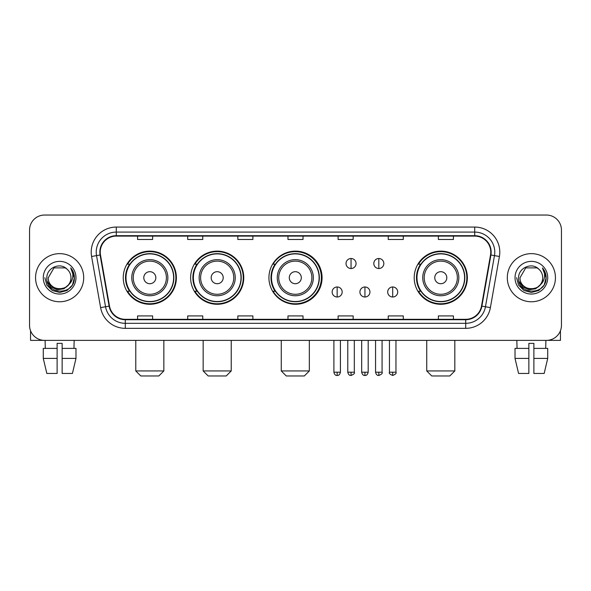 <?xml version="1.0" encoding="UTF-8"?>
<svg xmlns="http://www.w3.org/2000/svg" width="591" height="591" viewBox="0 0 591 591"><rect width="100%" height="100%" fill="white"/><g stroke="black" fill="none" stroke-linecap="round" stroke-linejoin="round"><path stroke-width="0.89" d="M414.21 277.704A26.573 26.573 0 0 0 440.783 304.276A26.573 26.573 0 0 0 467.355 277.704A26.573 26.573 0 0 0 440.783 251.131A26.573 26.573 0 0 0 414.21 277.704M268.927 277.704A26.573 26.573 0 0 0 295.5 304.276A26.573 26.573 0 0 0 322.073 277.704A26.573 26.573 0 0 0 295.5 251.131A26.573 26.573 0 0 0 268.927 277.704M190.627 277.704A26.573 26.573 0 0 0 217.192 304.276A26.573 26.573 0 0 0 243.765 277.704A26.573 26.573 0 0 0 217.192 251.131A26.573 26.573 0 0 0 190.627 277.704M123.246 277.704A26.573 26.573 0 0 0 149.819 304.276A26.573 26.573 0 0 0 176.384 277.704A26.573 26.573 0 0 0 149.819 251.131A26.573 26.573 0 0 0 123.246 277.704M129.621 291.237A24.312 24.312 0 0 1 129.621 264.17M196.995 291.237A24.312 24.312 0 0 1 196.995 264.17M275.103 291.237A24.312 24.312 0 0 1 275.103 264.17M420.585 291.237A24.312 24.312 0 0 1 420.585 264.17M29.55 230.076L29.55 325.331A15.041 15.041 0 0 0 44.591 340.372L546.409 340.372A15.041 15.041 0 0 0 561.45 325.331L561.45 230.076A15.041 15.041 0 0 0 546.409 215.035L44.591 215.035A15.041 15.041 0 0 0 29.55 230.076L29.55 325.331M35.563 277.704A24.061 24.061 0 0 0 59.632 301.765A24.061 24.061 0 0 0 83.693 277.704A24.061 24.061 0 0 0 59.632 253.642A24.061 24.061 0 0 0 35.563 277.704A24.061 24.061 0 0 0 59.632 301.765A24.061 24.061 0 0 0 83.693 277.704A24.061 24.061 0 0 0 59.632 253.642A24.061 24.061 0 0 0 35.563 277.704M507.307 277.704A24.061 24.061 0 0 0 531.368 301.765A24.061 24.061 0 0 0 555.437 277.704A24.061 24.061 0 0 0 531.368 253.642A24.061 24.061 0 0 0 507.307 277.704A24.061 24.061 0 0 0 531.368 301.765A24.061 24.061 0 0 0 555.437 277.704A24.061 24.061 0 0 0 531.368 253.642A24.061 24.061 0 0 0 507.307 277.704M100.234 252.135A16.046 16.046 0 0 1 116.279 236.097L474.721 236.097A16.046 16.046 0 0 1 490.523 254.92L481.502 306.057A16.046 16.046 0 0 1 465.708 319.31L125.292 319.31A16.046 16.046 0 0 1 109.498 306.057L100.477 254.92A16.046 16.046 0 0 1 100.234 252.135M99.835 252.135A16.445 16.445 0 0 0 100.086 254.994L109.099 306.123A16.445 16.445 0 0 0 125.292 319.716L465.708 319.716A16.445 16.445 0 0 0 481.901 306.123L490.914 254.994A16.445 16.445 0 0 0 474.721 235.691L116.279 235.691A16.445 16.445 0 0 0 99.835 252.135M91.59 256.487A25.066 25.066 0 0 1 116.279 227.07L474.721 227.07A25.066 25.066 0 0 1 499.41 256.487L490.39 307.623A25.066 25.066 0 0 1 465.708 328.337L125.292 328.337A25.066 25.066 0 0 1 100.61 307.623L91.59 256.487L96.532 255.615A20.05 20.05 0 0 1 116.279 232.086L474.721 232.086A20.05 20.05 0 0 1 494.468 255.615L485.455 306.751A20.05 20.05 0 0 1 465.708 323.321L125.292 323.321A20.05 20.05 0 0 1 105.545 306.751L96.532 255.615A20.05 20.05 0 0 1 96.222 252.135M546.409 215.035L44.591 215.035M44.591 340.372L546.409 340.372M561.45 325.331L561.45 230.076M481.901 306.123L485.455 306.751L494.468 255.615L499.41 256.487M287.98 236.097L287.98 239.488L303.02 239.488L303.02 236.097M237.848 236.097L237.848 239.488L252.889 239.488L252.889 236.097M187.716 236.097L187.716 239.488L202.757 239.488L202.757 236.097M137.585 236.097L137.585 239.488L152.626 239.488L152.626 236.097M338.111 236.097L338.111 239.488L353.152 239.488L353.152 236.097M388.243 236.097L388.243 239.488L403.284 239.488L403.284 236.097M438.374 236.097L438.374 239.488L453.415 239.488L453.415 236.097M303.02 319.31L303.02 315.919L287.98 315.919L287.98 319.31M252.889 319.31L252.889 315.919L237.848 315.919L237.848 319.31M202.757 319.31L202.757 315.919L187.716 315.919L187.716 319.31M152.626 319.31L152.626 315.919L137.585 315.919L137.585 319.31M353.152 319.31L353.152 315.919L338.111 315.919L338.111 319.31M403.284 319.31L403.284 315.919L388.243 315.919L388.243 319.31M453.415 319.31L453.415 315.919L438.374 315.919L438.374 319.31M68.312 284.98C62.299 293.114 47.708 287.913 48.299 277.704C47.605 292.316 71.651 292.316 70.957 277.704C71.651 292.316 47.605 292.316 48.299 277.704L53.966 267.893L65.291 267.893L67.049 269.141C60.097 261.857 46.711 267.856 46.837 277.704C45.566 295.197 73.919 295.648 74.377 278.553L74.407 277.704C74.363 273.988 73.129 270.722 70.698 267.915C72.545 270.944 73.195 274.209 72.649 277.704C72.117 280.673 70.676 283.104 68.312 284.98A11.332 11.332 0 0 0 70.957 277.704C71.651 292.316 47.605 292.316 48.299 277.704L53.966 267.893M70.957 277.704A11.332 11.332 0 0 0 67.049 269.141M69.036 284.374L63.917 288.8L57.216 289.738L51.048 286.945L47.191 281.375M43.283 277.704A16.341 16.341 0 0 0 59.632 294.045A16.341 16.341 0 0 0 75.973 277.704A16.341 16.341 0 0 0 59.632 261.362A16.341 16.341 0 0 0 43.283 277.704M70.698 267.915L74.4 278.132L73.712 273.227L74.4 278.132L73.712 273.227L74.4 278.132L70.809 268.041L74.4 278.132L70.809 268.041L74.407 277.704L72.427 285.091L67.019 290.499L59.632 292.479L52.244 290.499L46.829 285.091L44.857 277.704M70.809 268.041L74.4 278.139M30.555 330.731L30.555 340.372L88.709 340.372M43.276 348.387L43.276 358.412L46.837 373.453L43.276 358.412L43.276 348.387L57.12 348.387L57.12 343.378L62.136 343.378L62.136 348.387L75.98 348.387L75.98 358.412L72.42 373.453L75.98 358.412L62.136 358.412L62.136 348.387M74.171 340.372L73.949 348.387M57.12 348.387L57.12 373.453L46.837 373.453M43.276 358.412L57.12 358.412M72.42 373.453L62.136 373.453L62.136 358.412M45.093 340.372L45.308 348.387M158.839 375.965L140.791 375.965L135.782 370.949L163.855 370.949L158.839 375.965M155.832 277.704A6.013 6.013 0 0 0 149.819 271.69A6.013 6.013 0 0 0 143.798 277.704A6.013 6.013 0 0 0 149.819 283.717A6.013 6.013 0 0 0 155.832 277.704M167.866 277.704A18.048 18.048 0 0 0 149.819 259.656A18.048 18.048 0 0 0 131.771 277.704A18.048 18.048 0 0 0 149.819 295.751A18.048 18.048 0 0 0 167.866 277.704A18.048 18.048 0 0 1 149.819 295.751A18.048 18.048 0 0 1 131.771 277.704M173.628 277.704A23.81 23.81 0 0 0 149.819 253.894A23.81 23.81 0 0 0 126.001 277.704A23.81 23.81 0 0 0 149.819 301.513A23.81 23.81 0 0 0 173.628 277.704M175.882 277.704A26.07 26.07 0 0 1 127.538 291.237L129.954 291.237A24.039 24.039 0 0 0 165.716 295.729A24.039 24.039 0 0 0 165.716 259.678A24.039 24.039 0 0 0 129.954 264.17L127.538 264.17A26.07 26.07 0 0 1 175.882 277.704M226.22 375.965L208.172 375.965L203.156 370.949L231.229 370.949L226.22 375.965M223.213 277.704A6.013 6.013 0 0 0 217.192 271.69A6.013 6.013 0 0 0 211.179 277.704A6.013 6.013 0 0 0 217.192 283.717A6.013 6.013 0 0 0 223.213 277.704M235.24 277.704A18.048 18.048 0 0 0 217.192 259.656A18.048 18.048 0 0 0 199.145 277.704A18.048 18.048 0 0 0 217.192 295.751A18.048 18.048 0 0 0 235.24 277.704A18.048 18.048 0 0 1 217.192 295.751A18.048 18.048 0 0 1 199.145 277.704M241.01 277.704A23.81 23.81 0 0 0 217.192 253.894A23.81 23.81 0 0 0 193.383 277.704A23.81 23.81 0 0 0 217.192 301.513A23.81 23.81 0 0 0 241.01 277.704M243.263 277.704A26.07 26.07 0 0 1 194.912 291.237L197.328 291.237A24.039 24.039 0 0 0 233.098 295.729A24.039 24.039 0 0 0 233.098 259.678A24.039 24.039 0 0 0 197.328 264.17L194.912 264.17A26.07 26.07 0 0 1 243.263 277.704M304.321 375.965L286.273 375.965L281.264 370.949L309.337 370.949L304.321 375.965M301.314 277.704A6.013 6.013 0 0 0 295.301 271.69A6.013 6.013 0 0 0 289.287 277.704A6.013 6.013 0 0 0 295.301 283.717A6.013 6.013 0 0 0 301.314 277.704M313.348 277.704A18.048 18.048 0 0 0 295.301 259.656A18.048 18.048 0 0 0 277.253 277.704A18.048 18.048 0 0 0 295.301 295.751A18.048 18.048 0 0 0 313.348 277.704A18.048 18.048 0 0 1 295.301 295.751A18.048 18.048 0 0 1 277.253 277.704M319.11 277.704A23.81 23.81 0 0 0 295.301 253.894A23.81 23.81 0 0 0 271.483 277.704A23.81 23.81 0 0 0 295.301 301.513A23.81 23.81 0 0 0 319.11 277.704M321.371 277.704A26.07 26.07 0 0 1 273.02 291.237L275.436 291.237A24.039 24.039 0 0 0 311.206 295.729A24.039 24.039 0 0 0 311.206 259.678A24.039 24.039 0 0 0 275.436 264.17L273.02 264.17A26.07 26.07 0 0 1 321.371 277.704M449.803 375.965L431.755 375.965L426.746 370.949L454.819 370.949L449.803 375.965M446.796 277.704A6.013 6.013 0 0 0 440.783 271.69A6.013 6.013 0 0 0 434.769 277.704A6.013 6.013 0 0 0 440.783 283.717A6.013 6.013 0 0 0 446.796 277.704M458.83 277.704A18.048 18.048 0 0 0 440.783 259.656A18.048 18.048 0 0 0 422.735 277.704A18.048 18.048 0 0 0 440.783 295.751A18.048 18.048 0 0 0 458.83 277.704A18.048 18.048 0 0 1 440.783 295.751A18.048 18.048 0 0 1 422.735 277.704M464.592 277.704A23.81 23.81 0 0 0 440.783 253.894A23.81 23.81 0 0 0 416.973 277.704A23.81 23.81 0 0 0 440.783 301.513A23.81 23.81 0 0 0 464.592 277.704M466.853 277.704A26.07 26.07 0 0 1 418.502 291.237L420.918 291.237A24.039 24.039 0 0 0 456.688 295.729A24.039 24.039 0 0 0 456.688 259.678A24.039 24.039 0 0 0 420.918 264.17L418.502 264.17A26.07 26.07 0 0 1 466.853 277.704M351.047 258.503A5.016 5.016 0 0 0 346.031 263.512A5.016 5.016 0 0 0 351.047 268.528A5.016 5.016 0 0 0 356.063 263.512A5.016 5.016 0 0 0 351.047 258.503L351.047 268.528A5.016 5.016 0 0 0 356.063 263.512A5.016 5.016 0 0 0 351.047 258.503M378.816 258.503A5.016 5.016 0 0 0 373.808 263.512A5.016 5.016 0 0 0 378.816 268.528A5.016 5.016 0 0 0 383.832 263.512A5.016 5.016 0 0 0 378.816 258.503L378.816 268.528A5.016 5.016 0 0 0 383.832 263.512A5.016 5.016 0 0 0 378.816 258.503M337.158 286.975A5.016 5.016 0 0 0 332.149 291.991A5.016 5.016 0 0 0 337.158 297.007A5.016 5.016 0 0 0 342.174 291.991A5.016 5.016 0 0 0 337.158 286.975L337.158 297.007A5.016 5.016 0 0 0 342.174 291.991A5.016 5.016 0 0 0 337.158 286.975M364.935 286.975A5.016 5.016 0 0 0 359.919 291.991A5.016 5.016 0 0 0 364.935 297.007A5.016 5.016 0 0 0 369.944 291.991A5.016 5.016 0 0 0 364.935 286.975L364.935 297.007A5.016 5.016 0 0 0 369.944 291.991A5.016 5.016 0 0 0 364.935 286.975M392.705 286.975A5.016 5.016 0 0 0 387.696 291.991A5.016 5.016 0 0 0 392.705 297.007A5.016 5.016 0 0 0 397.721 291.991A5.016 5.016 0 0 0 392.705 286.975L392.705 297.007A5.016 5.016 0 0 0 397.721 291.991A5.016 5.016 0 0 0 392.705 286.975M560.445 330.731L560.445 340.372L502.291 340.372M528.864 348.387L528.864 358.412L515.02 358.412L518.58 373.453L515.02 358.412L515.02 348.387L528.864 348.387L528.864 343.378L533.88 343.378L533.88 348.387L547.724 348.387L547.724 358.412L544.163 373.453L547.724 358.412L533.88 358.412L533.88 348.387M545.907 340.372L545.692 348.387M528.864 358.412L528.864 373.453L518.58 373.453M544.163 373.453L533.88 373.453L533.88 358.412M516.83 340.372L517.051 348.387M542.701 277.704C543.395 292.316 519.349 292.316 520.043 277.704L525.709 267.893L537.034 267.893L538.793 269.141C531.841 261.857 518.455 267.856 518.58 277.704C517.302 295.197 545.663 295.648 546.121 278.553L546.143 277.704C546.106 273.988 544.865 270.722 542.435 267.915C544.289 270.944 544.939 274.209 544.392 277.704C543.86 280.673 542.412 283.104 540.056 284.98A11.332 11.332 0 0 0 542.701 277.704C543.395 292.316 519.349 292.316 520.043 277.704C519.349 292.316 543.395 292.316 542.701 277.704A11.332 11.332 0 0 0 538.793 269.141M540.056 284.98C534.035 293.114 519.452 287.913 520.043 277.704M540.772 284.374L535.66 288.8L528.952 289.738L522.784 286.945L518.935 281.375M515.027 277.704A16.341 16.341 0 0 0 531.368 294.045A16.341 16.341 0 0 0 547.717 277.704A16.341 16.341 0 0 0 531.368 261.362A16.341 16.341 0 0 0 515.027 277.704M542.435 267.915L546.143 278.132L545.449 273.227L546.143 278.132L545.449 273.227L546.143 278.132L542.545 268.041L546.143 278.132L542.545 268.041L546.143 277.704L544.171 285.091L538.756 290.499L531.368 292.479L523.981 290.499L518.573 285.091L516.593 277.704M542.545 268.041L546.143 278.139M474.721 227.07L474.721 235.691M96.532 255.615L100.086 254.994M125.292 328.337L125.292 319.716M465.708 319.716L465.708 328.337M100.61 307.623L109.099 306.123M490.914 254.994L494.468 255.615M116.279 227.07L116.279 235.691M485.455 306.751L490.39 307.623M166.396 277.704A16.578 16.578 0 0 0 149.819 261.126A16.578 16.578 0 0 0 133.241 277.704A16.578 16.578 0 0 0 149.819 294.281A16.578 16.578 0 0 0 166.396 277.704M233.77 277.704A16.578 16.578 0 0 0 217.192 261.126A16.578 16.578 0 0 0 200.615 277.704A16.578 16.578 0 0 0 217.192 294.281A16.578 16.578 0 0 0 233.77 277.704M311.878 277.704A16.578 16.578 0 0 0 295.301 261.126A16.578 16.578 0 0 0 278.723 277.704A16.578 16.578 0 0 0 295.301 294.281A16.578 16.578 0 0 0 311.878 277.704M457.36 277.704A16.578 16.578 0 0 0 440.783 261.126A16.578 16.578 0 0 0 424.205 277.704A16.578 16.578 0 0 0 440.783 294.281A16.578 16.578 0 0 0 457.36 277.704M351.047 372.204L347.789 372.204C348.358 374.524 349.444 375.61 351.047 375.462L351.047 372.204L354.305 372.204L354.305 340.372M378.816 372.204L375.558 372.204C376.127 374.524 377.213 375.61 378.816 375.462L378.816 372.204L382.082 372.204L382.082 340.372M337.158 372.204L333.9 372.204C334.469 374.524 335.555 375.61 337.158 375.462L337.158 372.204L340.416 372.204L340.416 340.372M364.935 372.204L361.677 372.204C362.246 374.524 363.332 375.61 364.935 375.462L364.935 372.204L368.193 372.204L368.193 340.372M392.705 372.204L389.447 372.204C388.789 373.246 389.875 374.332 392.705 375.462L392.705 372.204L395.963 372.204L395.963 340.372M163.855 340.372L163.855 370.949M135.782 340.372L135.782 370.949M231.229 340.372L231.229 370.949M203.156 340.372L203.156 370.949M309.337 340.372L309.337 370.949M281.264 340.372L281.264 370.949M454.819 340.372L454.819 370.949M426.746 340.372L426.746 370.949M347.789 372.204L347.789 340.372M354.305 372.204C354.969 373.246 353.883 374.332 351.047 375.462M375.558 372.204L375.558 340.372M382.082 372.204C382.739 373.246 381.653 374.332 378.816 375.462M333.9 372.204L333.9 340.372M340.416 372.204C339.847 374.524 338.761 375.61 337.158 375.462M361.677 372.204L361.677 340.372M368.193 372.204C367.624 374.524 366.538 375.61 364.935 375.462M389.447 372.204L389.447 340.372M395.963 372.204C396.627 373.246 395.542 374.332 392.705 375.462"/></g></svg>
